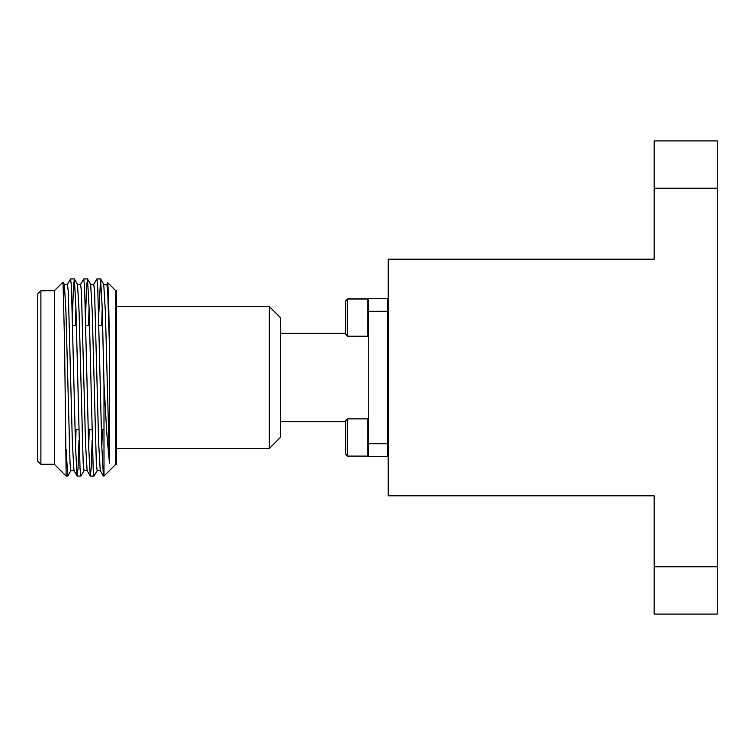 <?xml version="1.0" encoding="UTF-8"?>
<svg xmlns="http://www.w3.org/2000/svg" width="755" height="755" viewBox="0 0 755 755"><rect width="100%" height="100%" fill="white"/><g stroke="black" fill="none" stroke-linecap="round" stroke-linejoin="round"><path stroke-width="1.13" d="M280.35 333.332L345.733 333.332M368.761 456.369L368.761 298.631L387.683 298.631L387.683 456.369L368.761 456.369M368.761 335.295L367.827 336.23L367.827 298.952L368.761 299.877M368.761 455.171L367.827 456.105L367.827 418.874L368.761 419.808M368.761 443.742L387.683 443.742M368.761 311.258L387.683 311.258M347.593 336.23L345.733 334.371L345.733 300.811L347.593 298.952L347.593 336.23L367.827 336.23M345.733 454.236L347.593 456.105L345.733 454.236L345.733 420.743L347.593 418.874L347.593 456.105L367.827 456.105M269.299 448.489L269.299 306.511L280.35 317.562L280.35 437.438L269.299 448.489L116.619 448.489M115.817 464.259L116.619 464.259L116.619 290.741L115.817 290.741L115.817 464.259L103.992 476.084L103.992 383.946L102.218 307.795L100.575 278.916L98.735 314.92M103.992 429.548L101.359 429.548M91.893 429.548L88.212 429.548M78.746 429.548L75.066 429.548M40.902 464.259L37.75 461.107L37.75 293.893L40.902 290.741L40.902 464.259L54.322 464.259L54.322 290.741L63.024 282.096L64.581 343.506L66.138 476.084L67.79 476.018L70.951 470.554M54.322 464.259L66.138 476.084M67.384 284.446L70.611 278.916L71.432 286.419L75.538 447.205L77.114 476.018L78.001 468.572L79.02 440.08M80.521 284.446L83.758 278.916L84.579 286.428L88.684 447.205L90.26 476.018L91.147 468.581L92.167 440.08M93.667 284.446L96.895 278.916L97.716 286.419L101.831 447.205L103.397 476.018L103.992 472.904M60.674 470.129L60.985 470.865M64.298 284.38L67.459 284.38L68.28 291.468L72.386 443.345L73.952 470.554L77.114 476.018M75.547 447.366L76.066 429.548M77.444 284.38L80.596 284.38L81.417 291.468L85.532 443.345L87.099 470.554L90.26 476.018M88.684 447.366L89.213 429.548M90.591 284.38L93.743 284.38L94.564 291.468L98.669 443.345L100.245 470.554L103.397 476.018M101.831 447.366L102.35 429.548M109.456 463.126L105.379 311.655L103.737 284.38L106.889 284.38L107.71 291.468L109.456 346.224L109.456 463.126L106.719 432.266L103.992 383.946M106.814 284.446L107.833 282.757L108.663 301.368L109.456 346.224M66.138 449.461L67.724 476.084M72.452 314.92L73.471 286.419L74.358 278.982L75.934 307.795L80.039 468.572L80.861 476.084L84.088 470.554M85.598 314.92L86.617 286.419L87.504 278.982L89.081 307.795L93.186 468.581L94.007 476.084L97.235 470.554M63.024 282.106L64.373 284.446L65.94 311.655L70.055 463.532L70.876 470.62L74.028 470.62M75.406 325.452L75.925 307.634M74.358 278.982L77.52 284.446L79.086 311.655L83.192 463.532L84.022 470.62L87.174 470.62M88.552 325.452L89.071 307.634M87.504 278.982L90.666 284.446L92.233 311.655L96.338 463.532L97.159 470.62L100.321 470.62M101.698 325.452L102.218 307.634M40.902 290.741L54.322 290.741M654.16 614.098L654.16 566.778L717.25 566.778L717.25 614.098L654.16 614.098M654.16 188.221L654.16 140.902L717.25 140.902L717.25 188.221L654.16 188.221L654.16 259.201L388.221 259.201L388.221 495.799L654.16 495.799L654.16 566.778M717.25 188.221L717.25 566.778M280.35 421.668L345.733 421.668M368.761 299.933L367.827 298.999L347.593 298.999L345.733 300.868M347.593 298.952L367.827 298.952M347.593 418.874L367.827 418.874M269.299 306.511L116.619 306.511M102.689 325.452L99.018 325.452M89.552 325.452L85.872 325.452M76.406 325.452L72.725 325.452M77.18 476.084L80.861 476.084M90.326 476.084L94.007 476.084M103.473 476.084L103.992 476.084M70.611 278.916L74.292 278.916M83.758 278.916L87.438 278.916M96.895 278.916L100.575 278.916M103.812 284.446L100.651 278.982M115.817 290.741L107.833 282.757M387.683 391.732L388.221 391.732M387.683 363.268L388.221 363.268"/></g></svg>

